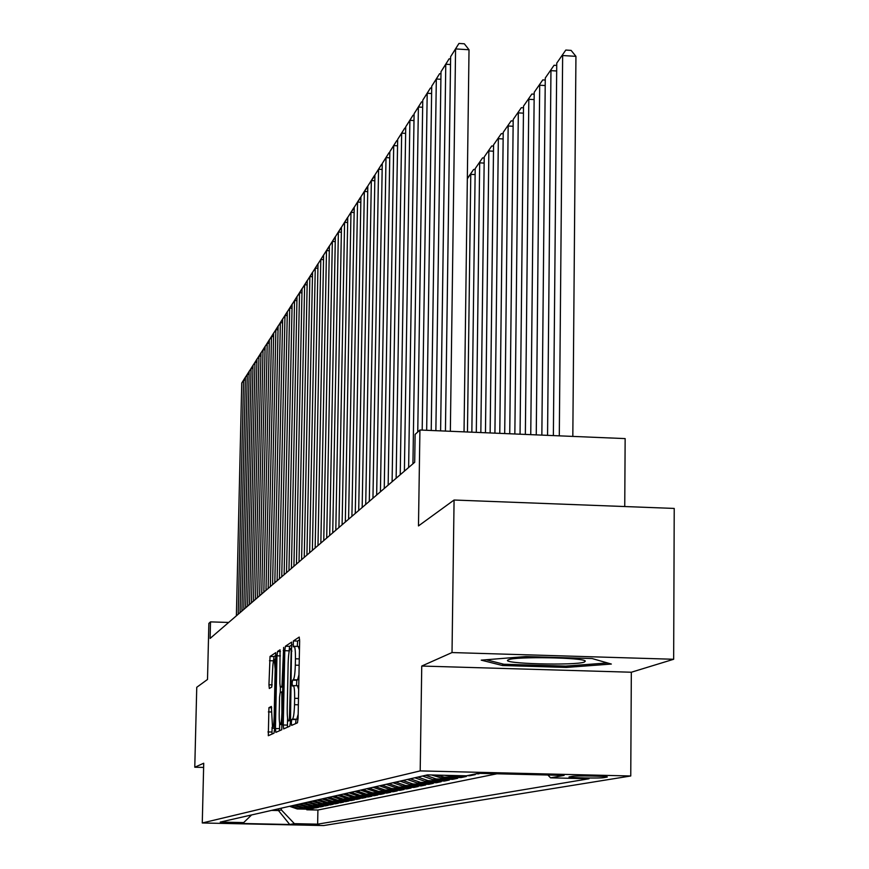 <?xml version="1.0" encoding="UTF-8"?>
<svg xmlns="http://www.w3.org/2000/svg" width="869" height="869" viewBox="0 0 869 869"><rect width="100%" height="100%" fill="white"/><g stroke="black" fill="none" stroke-linecap="round" stroke-linejoin="round"><path stroke-width="1.3" d="M291.332 722.595L291.626 725.398L297.448 722.823L298.089 718.272L299.642 640.996L299.218 637.075L293.374 640.942L293.222 646.851L294.113 646.308C295.069 646.916 295.514 651.077 295.449 658.789L295.319 665.154C295.047 673.453 294.374 678.309 293.309 679.721L292.571 680.134L292.136 683.295L292.418 686.054L293.298 685.608C294.265 686.26 294.71 690.486 294.645 698.307L294.515 704.694C294.243 713.004 293.57 717.816 292.505 719.119L291.767 719.456L291.332 722.595M298.165 714.275L296.796 719.228L296.047 719.575L295.601 723.638M299.642 639.758L297.632 641.072L297.274 646.406M298.969 674.768L297.589 679.84L296.84 680.253L296.503 685.695M319.086 824.79L297.915 824.366L319.086 824.79M268.934 707.692L268.304 735.706L274.007 733.186L274.571 728.928L275.745 652.662L270.031 656.443L268.955 684.794L269.314 688.487L271.747 687.097L272.573 670.759C272.812 663.894 273.344 660.049 274.18 659.234L275.169 669.152L274.159 716.827C273.92 723.681 273.387 727.472 272.562 728.233L271.367 706.432L268.934 707.692L271.682 707.768M452.021 652.554L421.747 666.045L631.328 672.237L673.66 659.267L452.021 652.554L454.074 500.023L418.478 525.919L419.923 430.014L415.121 434.413L414.698 462.275L210.113 638.433L210.504 621.878L208.864 623.388L207.506 679.46L196.752 687.292L194.775 767.218L203.618 767.425M421.747 666.045L420.194 770.901L202.271 822.976L203.726 763.232L194.775 767.218M283.251 724.996L283.652 728.917L289.866 726.18L290.485 721.715L291.626 642.115L285.401 646.243L284.804 650.696L283.251 724.996L287.443 725.104L287.465 727.234M281.762 729.754L275.821 732.382L275.44 728.537L276.972 655.802L277.548 651.446L280.068 649.784L279.861 683.24L280.242 687.042L281.969 686.086L283.652 647.405L281.762 729.754M454.074 500.023L674.225 508.43L673.66 659.267M306.8 809.169L306.79 809.789L309.462 809.224L297.252 808.963L299.001 808.583L291.289 805.911M311.276 808.224L311.265 808.854L314.002 808.279L301.652 808.007L303.444 807.616L295.634 804.922M315.86 807.247L315.849 807.898L318.641 807.312L306.16 807.029L307.984 806.638L300.087 803.901M320.542 806.258L320.531 806.921L323.398 806.323L310.765 806.041L312.634 805.628L304.65 802.869M325.343 805.237L325.332 805.911L328.265 805.302L315.48 805.02L317.402 804.607L309.321 801.805M330.253 804.194L330.242 804.89L333.251 804.259L320.313 803.977L322.28 803.553L314.1 800.707M335.282 803.13L335.271 803.836L338.356 803.195L325.267 802.902L327.276 802.467L318.999 799.599M340.442 802.033L340.431 802.76L343.581 802.109L330.339 801.805L332.403 801.359L324.018 798.448M345.732 800.914L345.71 801.663L348.947 800.99L335.543 800.686L337.661 800.23L329.166 797.275M351.141 799.762L351.13 800.534L354.454 799.838L340.876 799.534L343.049 799.056L334.456 796.08M356.703 798.578L356.692 799.371L360.092 798.654L346.34 798.35L348.578 797.861L339.866 794.842M362.406 797.373L362.395 798.176L365.882 797.449L351.956 797.134L354.248 796.645L345.427 793.582M368.25 796.123L368.239 796.96L371.823 796.21L357.724 795.885L360.07 795.385L351.141 792.278M374.257 794.853L374.246 795.7L377.928 794.939L363.644 794.614L366.055 794.092L356.996 790.942M380.426 793.538L380.416 794.418L384.196 793.625L369.716 793.299L372.193 792.756L363.025 789.573M386.759 792.191L386.748 793.093L390.637 792.278L375.962 791.941L378.504 791.398L369.216 788.161M393.277 790.812L393.255 791.735L397.252 790.899L382.382 790.562L385 789.997L375.571 786.706M399.968 789.389L399.957 790.334L404.063 789.476L388.986 789.128L391.68 788.552L382.121 785.218M406.855 787.922L406.833 788.9L411.059 788.02L395.775 787.662L398.545 787.064L388.856 783.686M413.937 786.412L413.926 787.423L418.271 786.51L402.771 786.152L405.617 785.533L395.786 782.111M421.226 784.859L421.215 785.902L425.691 784.968L409.962 784.598L412.905 783.957L402.923 780.481M428.732 783.262L428.721 784.327L433.338 783.371L417.381 782.991L420.4 782.339L410.277 778.809M436.466 781.611L436.455 782.719L441.213 781.72L425.017 781.34L428.135 780.666L417.859 777.082M444.439 779.917L444.428 781.057L449.327 780.025L432.892 779.645L436.108 778.939L425.68 775.3M452.662 778.157L452.651 779.341L457.702 778.276L441.017 777.885L444.331 777.168L436.336 775.105M461.146 776.354L461.124 777.57L466.349 776.473L449.392 776.071L452.141 775.485M469.89 775.105L469.879 775.735L475.267 774.616L472.53 774.551M478.928 773.356L481.046 773.41M572.226 776.343L569.032 776.951C567.283 777.809 599.947 778.461 603.868 777.657L607.257 777.038C609.191 776.169 575.897 775.506 572.226 776.343M420.194 770.901L630.753 775.984L323.659 825.55L202.271 822.976M306.79 809.789L317.913 810.027L317.641 824.16L589.041 778.754L550.555 777.831L547.894 775.018M317.641 824.16L294.374 823.66L289.725 824.496L239.638 823.432L243.678 822.585L220.248 822.085L427.483 774.887L466.457 775.821L478.276 773.345L564.122 775.409L550.555 777.831M478.917 773.855L476.169 773.79M469.879 775.735L467.164 775.669M461.124 777.57L444.331 777.168M452.651 779.341L436.108 778.939M444.428 781.057L428.135 780.666M436.455 782.719L420.4 782.339M428.721 784.327L412.905 783.957M421.215 785.902L405.617 785.533M413.926 787.423L398.545 787.064M406.833 788.9L391.68 788.552M399.957 790.334L385 789.997M393.255 791.735L378.504 791.398M386.748 793.093L372.193 792.756M380.416 794.418L366.055 794.092M374.246 795.7L360.07 795.385M368.239 796.96L354.248 796.645M362.395 798.176L348.578 797.861M356.692 799.371L343.049 799.056M351.13 800.534L337.661 800.23M345.71 801.663L332.403 801.359M340.431 802.76L327.276 802.467M335.271 803.836L322.28 803.553M330.242 804.89L317.402 804.607M325.332 805.911L312.634 805.628M320.531 806.921L307.984 806.638M315.849 807.898L303.444 807.616M311.265 808.854L299.001 808.583M317.913 810.027L496.981 773.79M278.504 808.822L278.471 810.538L281.339 809.897L281.382 808.159M624.746 506.54L625.148 438.595L419.923 430.014M631.328 672.237L630.753 775.984M228.677 622.454L210.504 621.878M271.606 810.386L278.471 810.538L289.725 824.496M444.548 775.3L449.392 776.071M431.611 774.985L441.017 777.885M422.519 776.017L432.892 779.645M414.795 777.777L425.017 781.34M407.311 779.482L417.381 782.991M400.044 781.133L409.962 784.598M392.994 782.741L402.771 786.152M386.14 784.305L395.775 787.662M379.481 785.826L388.986 789.128M373.007 787.292L382.382 790.562M366.718 788.726L375.962 791.941M360.592 790.127L369.716 793.299M354.639 791.485L363.644 794.614M348.838 792.8L357.724 795.885M343.19 794.092L351.956 797.134M337.683 795.341L346.34 798.35M332.327 796.558L340.876 799.534M327.092 797.753L335.543 800.686M321.997 798.915L330.339 801.805M317.022 800.045L325.267 802.902M312.167 801.153L320.313 803.977M307.43 802.228L315.48 805.02M302.814 803.282L310.765 806.041M298.295 804.314L306.16 807.029M293.885 805.313L301.652 808.007M243.678 822.585L251.575 814.948M289.573 806.302L297.252 808.963M281.339 809.897L294.374 823.66M481.241 660.147L502.499 665.524L566.349 667.425L611.341 664.046L592.115 658.55L525.81 656.551L481.241 660.147M566.36 666.056L566.349 667.425M502.521 663.916L502.499 665.524M298.664 689.432L297.47 685.76M299.468 650.001L298.263 646.482M292.038 644.755L289.573 646.362L288.932 652.923M287.585 718.055L287.443 725.104M289.399 720.542L291.191 651.066L290.909 648.361L290.116 648.871C289.073 650.349 288.421 655.139 288.15 663.264L287.226 708.289C287.15 716.023 287.585 720.227 288.541 720.912L290.507 720.564M279.644 723.171L279.557 730.731M280.285 692.68L280.405 687.053M279.21 714.166C279.145 720.499 279.492 723.942 280.252 724.507C281.121 723.736 281.675 719.847 281.914 712.852L281.849 691.833L280.155 692.756L279.568 697.112L279.21 714.166M276.114 655.204L274.039 656.562L273.474 660.842L269.477 660.701M272.062 727.288L271.986 734.077M572.823 436.412L575.941 56.344L562.645 55.529L559.299 435.836M553.368 435.597L556.747 63.144L565.795 50.065L571.107 50.391L575.941 56.344M565.795 50.065L556.747 63.144M445.428 431.089L450.631 56.659L455.573 48.925L469.021 49.761L464.318 43.787L458.951 43.45L455.573 48.925L450.348 431.285M464.035 431.86L469.021 49.761M450.631 56.659L458.951 43.45M584.392 662.048L585.304 661.113C584.489 657.529 515.013 656.312 508.506 659.767L508.169 659.919C499.154 663.71 575.321 665.828 584.392 662.048M607.474 662.938L565.762 666.099L503.857 664.253L486.173 659.745M536.401 657.659L556.714 657.909M556.681 70.986L550.957 70.639L547.557 435.347M541.854 435.108L545.276 77.993L554.074 65.251L556.725 65.414M554.074 65.251L545.276 77.993M545.2 85.542L539.692 85.216L536.249 434.88M530.753 434.652L534.207 92.31L542.777 79.894L545.254 80.046M542.777 79.894L534.207 92.31M534.131 99.587L528.819 99.283L525.354 434.424M520.053 434.207L523.518 106.127L531.861 94.026L534.185 94.167M531.861 94.026L523.518 106.127M523.442 113.166L518.315 112.861L514.85 433.989M509.734 433.772L513.199 119.477L521.324 107.68L523.496 107.799M521.324 107.68L513.199 119.477M435.869 430.687L441.007 71.692L445.775 64.241L450.522 64.534M440.605 430.883L445.775 64.241L449.11 58.831L450.598 58.929M441.007 71.692L449.11 58.831M426.657 430.296L431.719 86.194L436.325 79.014L440.898 79.285M431.22 430.492L436.325 79.014L439.616 73.669L440.974 73.756M431.719 86.194L439.616 73.669M417.75 432.012L422.758 100.196L427.2 93.255L431.611 93.526M422.182 430.112L427.2 93.255L430.448 87.986L431.687 88.062M422.758 100.196L430.448 87.986M408.626 467.5L414.1 113.72L418.391 107.017L422.649 107.267M412.938 463.796L418.391 107.017L421.606 101.814L422.736 101.879M414.1 113.72L421.606 101.814M513.123 126.277L508.159 125.983L504.704 433.566M499.773 433.359L503.216 132.381L511.146 120.867L513.177 120.987M511.146 120.867L503.216 132.381M400.229 474.735L405.736 126.787L409.886 120.313L414.002 120.552M404.389 471.15L409.886 120.313L413.057 115.175L414.078 115.229M405.736 126.787L413.057 115.175M503.14 138.953L498.35 138.682L494.917 433.153M490.138 432.958L493.57 144.862L501.304 133.62L503.205 133.728M501.304 133.62L493.57 144.862M392.104 481.73L397.654 139.42L401.663 133.163L405.638 133.381M396.134 478.265L401.663 133.163L404.791 128.08L405.725 128.134M397.654 139.42L404.791 128.08M493.494 151.217L488.856 150.956L485.456 432.751M480.839 432.566L484.229 156.941L491.778 145.959L493.549 146.057M491.778 145.959L484.229 156.941M384.25 488.487L389.833 151.651L393.711 145.59L397.546 145.807M388.15 485.141L393.711 145.59L396.807 140.572L397.633 140.626M389.833 151.651L396.807 140.572M484.152 163.09L479.677 162.84L476.299 432.371M471.845 432.186L475.191 168.64L482.556 157.897L484.218 157.995M482.556 157.897L475.191 168.64M376.657 495.026L382.262 163.481L386.01 157.615L389.725 157.821M380.426 491.789L386.01 157.615L389.073 152.662L389.812 152.705M382.262 163.481L389.073 152.662M475.115 174.582L470.77 174.343L467.457 432.002M467.337 178.525L473.627 169.466L467.337 178.786M473.627 169.466L475.18 169.553M369.303 501.359L374.919 174.941L378.558 169.259L382.154 169.455M372.953 498.219L378.558 169.259L381.578 164.371L382.241 164.404M374.919 174.941L381.578 164.371M362.177 507.496L367.815 186.053L371.345 180.535L374.821 180.73M365.719 504.454L371.345 180.535L374.908 175.734M367.815 186.053L374.322 175.701M355.28 513.438L360.928 196.818L364.339 191.473L367.717 191.658M358.701 510.483L364.339 191.473L367.804 186.726M360.928 196.818L367.294 186.694M348.588 519.195L354.237 207.256L357.561 202.075L360.831 202.249M351.912 516.338L357.561 202.075L360.917 197.382M354.237 207.256L360.472 197.35M342.104 524.789L347.752 217.391L350.978 212.362L354.15 212.536M345.319 522.008L350.978 212.362L354.237 207.713M347.752 217.391L353.857 207.691M335.803 530.209L341.463 227.233L344.58 222.345L347.665 222.507M338.932 527.516L344.58 222.345L347.752 217.75M341.463 227.233L347.437 217.728M329.688 535.467L335.347 236.781L338.378 232.045L341.365 232.197M332.718 532.86L338.378 232.045L341.452 227.493M335.347 236.781L341.202 227.482M323.746 540.583L329.405 246.068L332.349 241.463L335.249 241.604M326.701 538.041L332.349 241.463L335.336 236.955M329.405 246.068L335.141 236.944M317.978 545.558L323.626 255.095L326.494 250.609L329.318 250.75M320.846 543.082L326.494 250.609L329.405 246.155M312.373 550.381L318.011 263.861L329.253 246.155M323.54 259.646L320.802 259.505L318.011 263.861M315.154 547.981L320.802 259.505L323.529 255.095M306.92 555.085L312.547 272.399L315.262 268.163L317.924 268.293M309.625 552.749L315.262 268.163L318.054 263.807M312.547 272.399L317.956 263.796M301.608 559.647L307.235 280.709L309.875 276.581L312.46 276.711M304.248 557.377L309.875 276.581L312.634 272.269M307.235 280.709L312.547 272.269M296.448 564.09L302.054 288.79L304.628 284.782L307.148 284.902M299.012 561.885L304.628 284.782L307.354 280.513M302.054 288.79L307.268 280.513M291.419 568.424L297.013 296.666L299.523 292.755L301.977 292.875M293.918 566.273L299.523 292.755L302.216 288.541M297.013 296.666L302.13 288.53M286.52 572.638L292.103 304.346L294.548 300.533L296.937 300.641M288.953 570.542L294.548 300.533L297.209 296.351M292.103 304.346L297.133 296.351M281.752 576.744L287.324 311.819L289.703 308.104L292.027 308.213M284.12 574.702L289.703 308.104L292.342 303.976M287.324 311.819L292.256 303.965M277.102 580.753L282.653 319.108L284.978 315.49L287.248 315.588M279.416 578.765L284.978 315.49L287.585 311.395M282.653 319.108L287.509 311.395M272.573 584.652L278.113 326.212L280.372 322.681L282.577 322.79M274.821 582.708L280.372 322.681L282.957 318.63M278.113 326.212L282.87 318.63M268.152 588.454L273.67 333.153L275.875 329.699L278.037 329.807M270.346 586.564L275.875 329.699L278.428 325.69M273.67 333.153L278.362 325.69M263.839 592.169L269.347 339.909L271.497 336.553L273.594 336.651M265.99 590.323L271.497 336.553L274.028 332.588M269.347 339.909L273.952 332.577M259.635 595.786L265.121 346.514L267.217 343.233L269.271 343.331M261.732 593.994L267.217 343.233L269.716 339.301M265.121 346.514L269.651 339.301M255.529 599.328L260.993 352.966L263.035 349.762L265.045 349.849M257.572 597.568L263.035 349.762L265.523 345.873M260.993 352.966L265.447 345.862M251.521 602.771L256.963 359.255L258.962 356.127L260.917 356.214M253.509 601.066L258.962 356.127L261.417 352.282M256.963 359.255L261.352 352.271M247.611 606.149L253.02 365.404L254.986 362.351L256.887 362.438M249.555 604.476L254.986 362.351L257.409 358.539M253.02 365.404L257.343 358.539M243.787 609.441L249.175 371.421L251.087 368.434L252.955 368.51M245.688 607.8L251.087 368.434L253.498 364.654M249.175 371.421L253.433 364.654M240.05 612.656L245.416 377.287L247.285 374.376L249.11 374.452M241.908 611.059L247.285 374.376L249.675 370.628M245.416 377.287L249.609 370.628M236.39 615.806L241.745 383.033L243.57 380.177L245.351 380.253M238.204 614.242L243.57 380.177L245.927 376.473M241.745 383.033L245.862 376.473M603.879 776.506L603.868 777.657M296.796 719.228L292.505 719.119M298.36 704.792L294.515 704.694M298.491 698.404L294.645 698.307M296.84 680.253L292.571 680.134M297.589 679.84L293.309 679.721M299.153 665.274L295.319 665.154M299.284 658.908L295.449 658.789M297.632 641.072L293.374 640.942M296.047 719.575L291.767 719.456M288.975 650.816L284.804 650.696M289.573 646.362L285.401 646.243M290.572 717.436L289.833 717.425M291.93 651.087L291.191 651.066M279.536 728.646L275.44 728.537M280.426 655.91L276.972 655.802M280.459 651.544L277.548 651.446M283.153 687.118L280.274 687.031L283.153 687.129M283.175 686.119L281.969 686.086M283.272 681.709L282.566 681.687M283.913 650.544L283.218 650.523M282.621 712.862L281.914 712.852M282.979 695.689L282.273 695.667M283.055 691.865L281.914 691.833M274.832 716.849L274.159 716.827M275.842 669.173L275.169 669.152M272.203 684.881L268.955 684.794M274.039 656.562L270.031 656.443M271.954 732.035L267.945 731.937M271.693 711.993L268.369 711.907M297.578 685.728L293.298 685.608M298.393 646.438L294.113 646.308M282.371 724.561L280.252 724.507M283.055 691.854L281.882 691.822M274.593 728.287L272.562 728.233M276.049 659.289L274.18 659.234M584.489 660.646L585.304 661.113"/></g></svg>
